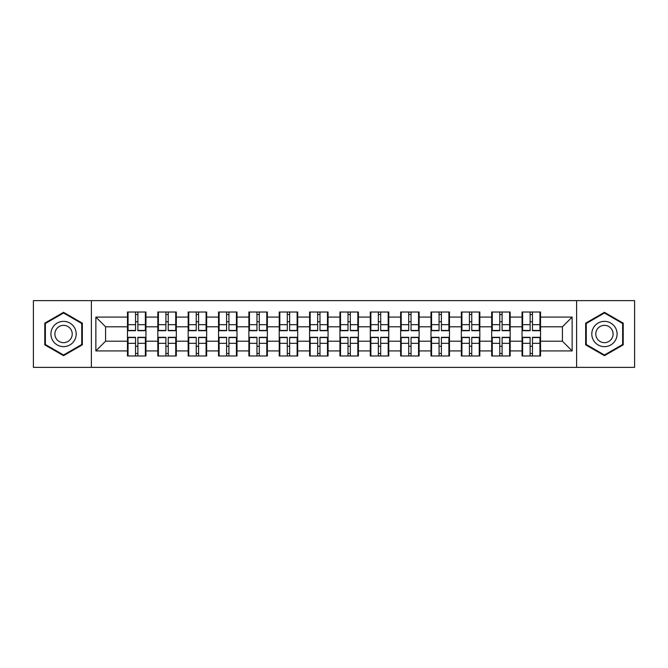 <?xml version="1.0" encoding="UTF-8"?>
<svg xmlns="http://www.w3.org/2000/svg" width="668" height="668" viewBox="0 0 668 668"><rect width="100%" height="100%" fill="white"/><g stroke="black" fill="none" stroke-linecap="round" stroke-linejoin="round"><path stroke-width="1" d="M576.618 367.367L634.6 367.367L634.6 300.633L576.618 300.633L576.618 367.367L91.382 367.367L91.382 300.633L33.4 300.633L33.4 367.367L91.382 367.367M540.529 346.358L539.944 346.358M522.626 346.358L522.042 346.358M522.042 321.642L522.626 321.642M539.944 321.642L540.529 321.642M540.529 319.112L539.944 319.112M522.626 319.112L522.042 319.112M522.042 348.888L522.626 348.888M539.944 348.888L540.529 348.888M510.177 346.358L509.592 346.358M492.274 346.358L491.69 346.358M491.69 321.642L492.274 321.642M509.592 321.642L510.177 321.642M510.177 319.112L509.592 319.112M492.274 319.112L491.69 319.112M491.69 348.888L492.274 348.888M509.592 348.888L510.177 348.888M479.824 346.358L479.24 346.358M461.922 346.358L461.337 346.358M461.337 321.642L461.922 321.642M479.24 321.642L479.824 321.642M479.824 319.112L479.24 319.112M461.922 319.112L461.337 319.112M461.337 348.888L461.922 348.888M479.24 348.888L479.824 348.888M449.472 346.358L448.888 346.358M431.57 346.358L430.994 346.358M430.994 321.642L431.57 321.642M448.888 321.642L449.472 321.642M449.472 319.112L448.888 319.112M431.57 319.112L430.994 319.112M430.994 348.888L431.57 348.888M448.888 348.888L449.472 348.888M419.12 346.358L418.535 346.358M401.217 346.358L400.641 346.358M400.641 321.642L401.217 321.642M418.535 321.642L419.12 321.642M419.12 319.112L418.535 319.112M401.217 319.112L400.641 319.112M400.641 348.888L401.217 348.888M418.535 348.888L419.12 348.888M388.768 346.358L388.183 346.358M370.874 346.358L370.289 346.358M370.289 321.642L370.874 321.642M388.183 321.642L388.768 321.642M388.768 319.112L388.183 319.112M370.874 319.112L370.289 319.112M370.289 348.888L370.874 348.888M388.183 348.888L388.768 348.888M358.415 346.358L357.831 346.358M340.521 346.358L339.937 346.358M339.937 321.642L340.521 321.642M357.831 321.642L358.415 321.642M358.415 319.112L357.831 319.112M340.521 319.112L339.937 319.112M339.937 348.888L340.521 348.888M357.831 348.888L358.415 348.888M328.063 346.358L327.479 346.358M310.169 346.358L309.585 346.358M309.585 321.642L310.169 321.642M327.479 321.642L328.063 321.642M328.063 319.112L327.479 319.112M310.169 319.112L309.585 319.112M309.585 348.888L310.169 348.888M327.479 348.888L328.063 348.888M297.711 346.358L297.126 346.358M279.817 346.358L279.232 346.358M279.232 321.642L279.817 321.642M297.126 321.642L297.711 321.642M297.711 319.112L297.126 319.112M279.817 319.112L279.232 319.112M279.232 348.888L279.817 348.888M297.126 348.888L297.711 348.888M267.359 346.358L266.782 346.358M249.465 346.358L248.88 346.358M248.88 321.642L249.465 321.642M266.782 321.642L267.359 321.642M267.359 319.112L266.782 319.112M249.465 319.112L248.88 319.112M248.88 348.888L249.465 348.888M266.782 348.888L267.359 348.888M237.006 346.358L236.43 346.358M219.112 346.358L218.528 346.358M218.528 321.642L219.112 321.642M236.43 321.642L237.006 321.642M237.006 319.112L236.43 319.112M219.112 319.112L218.528 319.112M218.528 348.888L219.112 348.888M236.43 348.888L237.006 348.888M206.662 346.358L206.078 346.358M188.76 346.358L188.176 346.358M188.176 321.642L188.76 321.642M206.078 321.642L206.662 321.642M206.662 319.112L206.078 319.112M188.76 319.112L188.176 319.112M188.176 348.888L188.76 348.888M206.078 348.888L206.662 348.888M176.31 346.358L175.726 346.358M158.408 346.358L157.823 346.358M157.823 321.642L158.408 321.642M175.726 321.642L176.31 321.642M176.31 319.112L175.726 319.112M158.408 319.112L157.823 319.112M157.823 348.888L158.408 348.888M175.726 348.888L176.31 348.888M576.618 300.633L91.382 300.633M562.414 341.198L562.414 326.802L540.529 326.802L540.529 341.198L562.414 341.198L572.142 350.925L572.142 317.075L540.529 317.075L540.529 312.014L522.042 312.014L522.042 326.802L510.177 326.802L510.177 341.198L522.042 341.198L522.042 326.802M572.142 350.925L540.529 350.925L540.529 355.986L522.042 355.986L522.042 350.925L510.177 350.925L510.177 355.986L491.69 355.986L491.69 350.925L479.824 350.925L479.824 355.986L461.337 355.986L461.337 350.925L449.472 350.925L449.472 355.986L430.994 355.986L430.994 350.925L419.12 350.925L419.12 355.986L400.641 355.986L400.641 350.925L388.768 350.925L388.768 355.986L370.289 355.986L370.289 350.925L358.415 350.925L358.415 355.986L339.937 355.986L339.937 350.925L328.063 350.925L328.063 355.986L309.585 355.986L309.585 350.925L297.711 350.925L297.711 355.986L279.232 355.986L279.232 350.925L267.359 350.925L267.359 355.986L248.88 355.986L248.88 350.925L237.006 350.925L237.006 355.986L218.528 355.986L218.528 350.925L206.662 350.925L206.662 355.986L188.176 355.986L188.176 350.925L176.31 350.925L176.31 355.986L157.823 355.986L157.823 350.925L145.958 350.925L145.958 355.986L127.471 355.986L127.471 350.925L95.858 350.925L95.858 317.075L127.471 317.075L127.471 326.802L105.586 326.802L105.586 341.198L127.471 341.198L127.471 326.802M522.042 317.075L510.177 317.075L510.177 312.014L491.69 312.014L491.69 317.075L479.824 317.075L479.824 312.014L461.337 312.014L461.337 317.075L449.472 317.075L449.472 312.014L430.994 312.014L430.994 317.075L419.12 317.075L419.12 312.014L400.641 312.014L400.641 317.075L388.768 317.075L388.768 312.014L370.289 312.014L370.289 317.075L358.415 317.075L358.415 312.014L339.937 312.014L339.937 317.075L328.063 317.075L328.063 312.014L309.585 312.014L309.585 317.075L297.711 317.075L297.711 312.014L279.232 312.014L279.232 317.075L267.359 317.075L267.359 312.014L248.88 312.014L248.88 317.075L237.006 317.075L237.006 312.014L218.528 312.014L218.528 317.075L206.662 317.075L206.662 312.014L188.176 312.014L188.176 317.075L176.31 317.075L176.31 312.014L157.823 312.014L157.823 317.075L145.958 317.075L145.958 312.014L127.471 312.014L127.471 317.075M522.042 341.198L522.042 350.925M510.177 341.198L510.177 350.925M510.177 317.075L510.177 326.802M479.824 341.198L491.69 341.198L491.69 326.802L479.824 326.802L479.824 350.925M491.69 341.198L491.69 350.925M491.69 317.075L491.69 326.802M479.824 317.075L479.824 326.802M449.472 341.198L461.337 341.198L461.337 326.802L449.472 326.802L449.472 350.925M461.337 341.198L461.337 350.925M461.337 317.075L461.337 326.802M449.472 317.075L449.472 326.802M419.12 341.198L430.994 341.198L430.994 326.802L419.12 326.802L419.12 350.925M430.994 341.198L430.994 350.925M430.994 317.075L430.994 326.802M419.12 317.075L419.12 326.802M388.768 341.198L400.641 341.198L400.641 326.802L388.768 326.802L388.768 350.925M400.641 341.198L400.641 350.925M400.641 317.075L400.641 326.802M388.768 317.075L388.768 326.802M358.415 341.198L370.289 341.198L370.289 326.802L358.415 326.802L358.415 350.925M370.289 341.198L370.289 350.925M370.289 317.075L370.289 326.802M358.415 317.075L358.415 326.802M328.063 341.198L339.937 341.198L339.937 326.802L328.063 326.802L328.063 350.925M339.937 341.198L339.937 350.925M339.937 317.075L339.937 326.802M328.063 317.075L328.063 326.802M297.711 341.198L309.585 341.198L309.585 326.802L297.711 326.802L297.711 350.925M309.585 341.198L309.585 350.925M309.585 317.075L309.585 326.802M297.711 317.075L297.711 326.802M267.359 341.198L279.232 341.198L279.232 326.802L267.359 326.802L267.359 350.925M279.232 341.198L279.232 350.925M279.232 317.075L279.232 326.802M267.359 317.075L267.359 326.802M237.006 341.198L248.88 341.198L248.88 326.802L237.006 326.802L237.006 350.925M248.88 341.198L248.88 350.925M248.88 317.075L248.88 326.802M237.006 317.075L237.006 326.802M206.662 341.198L218.528 341.198L218.528 326.802L206.662 326.802L206.662 350.925M218.528 341.198L218.528 350.925M218.528 317.075L218.528 326.802M206.662 317.075L206.662 326.802M176.31 341.198L188.176 341.198L188.176 326.802L176.31 326.802L176.31 350.925M188.176 341.198L188.176 350.925M188.176 317.075L188.176 326.802M176.31 317.075L176.31 326.802M145.958 341.198L157.823 341.198L157.823 326.802L145.958 326.802L145.958 350.925M157.823 341.198L157.823 350.925M157.823 317.075L157.823 326.802M145.958 317.075L145.958 326.802M145.958 346.358L145.373 346.358M128.056 346.358L127.471 346.358M127.471 321.642L128.056 321.642M145.373 321.642L145.958 321.642M145.958 319.112L145.373 319.112M128.056 319.112L127.471 319.112M127.471 348.888L128.056 348.888M145.373 348.888L145.958 348.888M127.471 341.198L127.471 350.925M105.586 341.198L95.858 350.925M95.858 317.075L105.586 326.802M540.529 341.198L540.529 350.925M540.529 317.075L540.529 326.802M572.142 317.075L562.414 326.802M63.56 312.323L44.781 323.162L44.781 344.838L63.56 355.677L82.331 344.838L82.331 323.162L63.56 312.323M585.669 344.838L604.44 355.677L623.219 344.838L623.219 323.162L604.44 312.323L585.669 323.162L585.669 344.838M145.373 312.014L145.373 330.693L137.884 330.693L137.884 312.014M135.546 312.014L135.546 330.693L128.056 330.693L128.056 312.014M135.546 314.544L137.884 314.544M137.884 321.742L135.546 321.742M128.056 355.986L128.056 337.307L135.546 337.307L135.546 355.986M137.884 355.986L137.884 337.307L145.373 337.307L145.373 355.986M137.884 353.455L135.546 353.455M135.546 346.258L137.884 346.258M63.56 321.35A12.65 12.65 0 0 0 50.91 334A12.65 12.65 0 0 0 63.56 346.65A12.65 12.65 0 0 0 76.202 334A12.65 12.65 0 0 0 63.56 321.35M63.56 325.341A8.659 8.659 0 0 0 54.901 334A8.659 8.659 0 0 0 63.56 342.659A8.659 8.659 0 0 0 72.219 334A8.659 8.659 0 0 0 63.56 325.341M81.746 344.504L63.56 355.009L45.366 344.504L45.366 323.496L63.56 312.991L81.746 323.496L81.746 344.504M615.395 327.679A12.65 12.65 0 0 0 598.119 323.045A12.65 12.65 0 0 0 593.493 340.321A12.65 12.65 0 0 0 610.769 344.955A12.65 12.65 0 0 0 615.395 327.679M611.938 329.675A8.659 8.659 0 0 0 600.115 326.502A8.659 8.659 0 0 0 596.941 338.325A8.659 8.659 0 0 0 608.773 341.498A8.659 8.659 0 0 0 611.938 329.675M604.44 355.009L586.254 344.504L586.254 323.496L604.44 312.991L622.634 323.496L622.634 344.504L604.44 355.009M175.726 312.014L175.726 330.693L168.236 330.693L168.236 312.014M165.898 312.014L165.898 330.693L158.408 330.693L158.408 312.014M165.898 314.544L168.236 314.544M168.236 321.742L165.898 321.742M206.078 312.014L206.078 330.693L198.588 330.693L198.588 312.014M196.25 312.014L196.25 330.693L188.76 330.693L188.76 312.014M196.25 314.544L198.588 314.544M198.588 321.742L196.25 321.742M236.43 312.014L236.43 330.693L228.932 330.693L228.932 312.014M226.602 312.014L226.602 330.693L219.112 330.693L219.112 312.014M226.602 314.544L228.932 314.544M228.932 321.742L226.602 321.742M266.782 312.014L266.782 330.693L259.284 330.693L259.284 312.014M256.955 312.014L256.955 330.693L249.465 330.693L249.465 312.014M256.955 314.544L259.284 314.544M259.284 321.742L256.955 321.742M297.126 312.014L297.126 330.693L289.636 330.693L289.636 312.014M287.307 312.014L287.307 330.693L279.817 330.693L279.817 312.014M287.307 314.544L289.636 314.544M289.636 321.742L287.307 321.742M158.408 355.986L158.408 337.307L165.898 337.307L165.898 355.986M168.236 355.986L168.236 337.307L175.726 337.307L175.726 355.986M168.236 353.455L165.898 353.455M165.898 346.258L168.236 346.258M188.76 355.986L188.76 337.307L196.25 337.307L196.25 355.986M198.588 355.986L198.588 337.307L206.078 337.307L206.078 355.986M198.588 353.455L196.25 353.455M196.25 346.258L198.588 346.258M219.112 355.986L219.112 337.307L226.602 337.307L226.602 355.986M228.932 355.986L228.932 337.307L236.43 337.307L236.43 355.986M228.932 353.455L226.602 353.455M226.602 346.258L228.932 346.258M249.465 355.986L249.465 337.307L256.955 337.307L256.955 355.986M259.284 355.986L259.284 337.307L266.782 337.307L266.782 355.986M259.284 353.455L256.955 353.455M256.955 346.258L259.284 346.258M279.817 355.986L279.817 337.307L287.307 337.307L287.307 355.986M289.636 355.986L289.636 337.307L297.126 337.307L297.126 355.986M289.636 353.455L287.307 353.455M287.307 346.258L289.636 346.258M327.479 312.014L327.479 330.693L319.989 330.693L319.989 312.014M317.659 312.014L317.659 330.693L310.169 330.693L310.169 312.014M317.659 314.544L319.989 314.544M319.989 321.742L317.659 321.742M310.169 355.986L310.169 337.307L317.659 337.307L317.659 355.986M319.989 355.986L319.989 337.307L327.479 337.307L327.479 355.986M319.989 353.455L317.659 353.455M317.659 346.258L319.989 346.258M357.831 312.014L357.831 330.693L350.341 330.693L350.341 312.014M348.011 312.014L348.011 330.693L340.521 330.693L340.521 312.014M348.011 314.544L350.341 314.544M350.341 321.742L348.011 321.742M340.521 355.986L340.521 337.307L348.011 337.307L348.011 355.986M350.341 355.986L350.341 337.307L357.831 337.307L357.831 355.986M350.341 353.455L348.011 353.455M348.011 346.258L350.341 346.258M388.183 312.014L388.183 330.693L380.693 330.693L380.693 312.014M378.364 312.014L378.364 330.693L370.874 330.693L370.874 312.014M378.364 314.544L380.693 314.544M380.693 321.742L378.364 321.742M370.874 355.986L370.874 337.307L378.364 337.307L378.364 355.986M380.693 355.986L380.693 337.307L388.183 337.307L388.183 355.986M380.693 353.455L378.364 353.455M378.364 346.258L380.693 346.258M418.535 312.014L418.535 330.693L411.045 330.693L411.045 312.014M408.716 312.014L408.716 330.693L401.217 330.693L401.217 312.014M408.716 314.544L411.045 314.544M411.045 321.742L408.716 321.742M401.217 355.986L401.217 337.307L408.716 337.307L408.716 355.986M411.045 355.986L411.045 337.307L418.535 337.307L418.535 355.986M411.045 353.455L408.716 353.455M408.716 346.258L411.045 346.258M448.888 312.014L448.888 330.693L441.398 330.693L441.398 312.014M439.068 312.014L439.068 330.693L431.57 330.693L431.57 312.014M439.068 314.544L441.398 314.544M441.398 321.742L439.068 321.742M431.57 355.986L431.57 337.307L439.068 337.307L439.068 355.986M441.398 355.986L441.398 337.307L448.888 337.307L448.888 355.986M441.398 353.455L439.068 353.455M439.068 346.258L441.398 346.258M479.24 312.014L479.24 330.693L471.75 330.693L471.75 312.014M469.412 312.014L469.412 330.693L461.922 330.693L461.922 312.014M469.412 314.544L471.75 314.544M471.75 321.742L469.412 321.742M461.922 355.986L461.922 337.307L469.412 337.307L469.412 355.986M471.75 355.986L471.75 337.307L479.24 337.307L479.24 355.986M471.75 353.455L469.412 353.455M469.412 346.258L471.75 346.258M509.592 312.014L509.592 330.693L502.102 330.693L502.102 312.014M499.764 312.014L499.764 330.693L492.274 330.693L492.274 312.014M499.764 314.544L502.102 314.544M502.102 321.742L499.764 321.742M492.274 355.986L492.274 337.307L499.764 337.307L499.764 355.986M502.102 355.986L502.102 337.307L509.592 337.307L509.592 355.986M502.102 353.455L499.764 353.455M499.764 346.258L502.102 346.258M539.944 312.014L539.944 330.693L532.454 330.693L532.454 312.014M530.116 312.014L530.116 330.693L522.626 330.693L522.626 312.014M530.116 314.544L532.454 314.544M532.454 321.742L530.116 321.742M522.626 355.986L522.626 337.307L530.116 337.307L530.116 355.986M532.454 355.986L532.454 337.307L539.944 337.307L539.944 355.986M532.454 353.455L530.116 353.455M530.116 346.258L532.454 346.258M135.546 324.69L128.056 324.69M135.546 330.443L128.056 330.443M145.373 324.69L137.884 324.69M145.373 330.443L137.884 330.443M137.884 343.31L145.373 343.31M137.884 337.557L145.373 337.557M128.056 343.31L135.546 343.31M128.056 337.557L135.546 337.557M165.898 324.69L158.408 324.69M165.898 330.443L158.408 330.443M175.726 324.69L168.236 324.69M175.726 330.443L168.236 330.443M196.25 324.69L188.76 324.69M196.25 330.443L188.76 330.443M206.078 324.69L198.588 324.69M206.078 330.443L198.588 330.443M226.602 324.69L219.112 324.69M226.602 330.443L219.112 330.443M236.43 324.69L228.932 324.69M236.43 330.443L228.932 330.443M256.955 324.69L249.465 324.69M256.955 330.443L249.465 330.443M266.782 324.69L259.284 324.69M266.782 330.443L259.284 330.443M287.307 324.69L279.817 324.69M287.307 330.443L279.817 330.443M297.126 324.69L289.636 324.69M297.126 330.443L289.636 330.443M168.236 343.31L175.726 343.31M168.236 337.557L175.726 337.557M158.408 343.31L165.898 343.31M158.408 337.557L165.898 337.557M198.588 343.31L206.078 343.31M198.588 337.557L206.078 337.557M188.76 343.31L196.25 343.31M188.76 337.557L196.25 337.557M228.932 343.31L236.43 343.31M228.932 337.557L236.43 337.557M219.112 343.31L226.602 343.31M219.112 337.557L226.602 337.557M259.284 343.31L266.782 343.31M259.284 337.557L266.782 337.557M249.465 343.31L256.955 343.31M249.465 337.557L256.955 337.557M289.636 343.31L297.126 343.31M289.636 337.557L297.126 337.557M279.817 343.31L287.307 343.31M279.817 337.557L287.307 337.557M317.659 324.69L310.169 324.69M317.659 330.443L310.169 330.443M327.479 324.69L319.989 324.69M327.479 330.443L319.989 330.443M319.989 343.31L327.479 343.31M319.989 337.557L327.479 337.557M310.169 343.31L317.659 343.31M310.169 337.557L317.659 337.557M348.011 324.69L340.521 324.69M348.011 330.443L340.521 330.443M357.831 324.69L350.341 324.69M357.831 330.443L350.341 330.443M350.341 343.31L357.831 343.31M350.341 337.557L357.831 337.557M340.521 343.31L348.011 343.31M340.521 337.557L348.011 337.557M378.364 324.69L370.874 324.69M378.364 330.443L370.874 330.443M388.183 324.69L380.693 324.69M388.183 330.443L380.693 330.443M380.693 343.31L388.183 343.31M380.693 337.557L388.183 337.557M370.874 343.31L378.364 343.31M370.874 337.557L378.364 337.557M408.716 324.69L401.217 324.69M408.716 330.443L401.217 330.443M418.535 324.69L411.045 324.69M418.535 330.443L411.045 330.443M411.045 343.31L418.535 343.31M411.045 337.557L418.535 337.557M401.217 343.31L408.716 343.31M401.217 337.557L408.716 337.557M439.068 324.69L431.57 324.69M439.068 330.443L431.57 330.443M448.888 324.69L441.398 324.69M448.888 330.443L441.398 330.443M441.398 343.31L448.888 343.31M441.398 337.557L448.888 337.557M431.57 343.31L439.068 343.31M431.57 337.557L439.068 337.557M469.412 324.69L461.922 324.69M469.412 330.443L461.922 330.443M479.24 324.69L471.75 324.69M479.24 330.443L471.75 330.443M471.75 343.31L479.24 343.31M471.75 337.557L479.24 337.557M461.922 343.31L469.412 343.31M461.922 337.557L469.412 337.557M499.764 324.69L492.274 324.69M499.764 330.443L492.274 330.443M509.592 324.69L502.102 324.69M509.592 330.443L502.102 330.443M502.102 343.31L509.592 343.31M502.102 337.557L509.592 337.557M492.274 343.31L499.764 343.31M492.274 337.557L499.764 337.557M530.116 324.69L522.626 324.69M530.116 330.443L522.626 330.443M539.944 324.69L532.454 324.69M539.944 330.443L532.454 330.443M532.454 343.31L539.944 343.31M532.454 337.557L539.944 337.557M522.626 343.31L530.116 343.31M522.626 337.557L530.116 337.557"/></g></svg>
